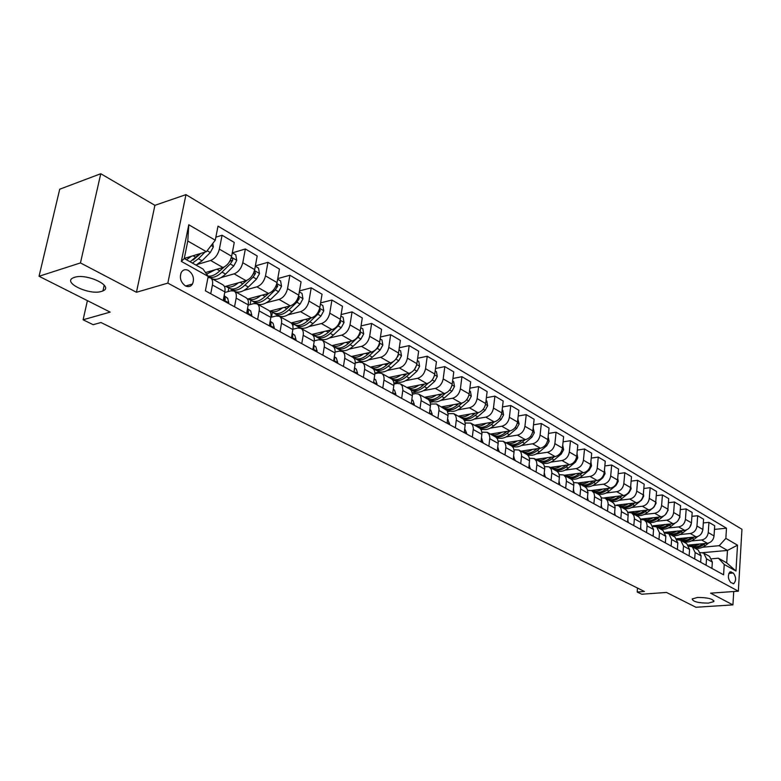 <?xml version="1.0" encoding="UTF-8"?>
<svg xmlns="http://www.w3.org/2000/svg" width="781" height="781" viewBox="0 0 781 781"><rect width="100%" height="100%" fill="white"/><g stroke="black" fill="none" stroke-linecap="round" stroke-linejoin="round"><path stroke-width="1.17" d="M101.657 291.372C89.551 295.608 61.719 282.4 73.385 277.753L74.41 277.372C86.623 273.008 114.456 286.373 102.965 290.883L101.657 291.372M708.465 603.108C698.263 603.059 692.835 601.663 692.191 598.939L697.462 597.455C707.693 597.494 713.151 598.871 713.844 601.595L708.465 603.108M185.4 285.885C188.367 287.291 190.74 286.676 192.487 284.04C194.537 278.651 193.2 274.131 188.485 270.47C185.439 269.006 183.037 269.66 181.26 272.432C179.327 277.831 180.704 282.322 185.4 285.885M100.778 173.733L59.717 189.217L39.05 276.269L80.453 262.924L136.45 292.27L167.837 283.113L185.966 194.645L154.902 205.325L100.778 173.733L80.453 262.924M167.837 283.113L738.338 591.197L741.95 529.274L185.966 194.645M738.338 591.197L710.564 593.16L732.929 604.885L733.73 591.52M732.929 604.885L695.92 607.267L666.496 592.437L641.738 594.234L637.198 592.008L644.423 591.471L100.993 322.514L93.134 324.701L83.108 319.78L110.16 312.107L39.05 276.269M733.271 573.01L730.225 571.809C727.619 575.021 727.785 578.584 730.723 582.499L733.74 583.69C736.356 580.508 736.2 576.954 733.271 573.01L728.839 573.361M725.852 538.373L737.498 545.177L735.975 571.018L724.231 564.468L718.403 558.2L726.701 562.857L727.472 550.439L719.203 545.694L725.852 538.373L726.486 528.2L218.006 226.168L215.263 240.216L206.409 251.697L187.791 241.026L184.257 258.511L202.992 269.015L208.195 276.406L181.348 261.42L188.777 224.743L215.263 240.216M208.195 276.406L205.383 290.815L723.587 574.806L724.231 564.468M87.404 300.636L83.108 319.78M637.521 588.054L637.198 592.008M702.519 552.684L727.472 550.439L737.498 545.177M718.403 558.2L711.755 558.776M234.534 306.787L236.155 298.147C236.721 294.613 236.028 292.24 234.066 291.04L230.903 290.815L224.743 292.514M257.623 319.439L259.165 310.906C259.702 307.411 258.989 305.059 257.017 303.848L253.845 303.594L248.153 305.098M280.018 331.71L281.502 323.285C282.009 319.829 281.267 317.486 279.286 316.276L276.113 316.002L270.87 317.33M301.769 343.63L303.184 335.303C303.663 331.886 302.911 329.562 300.919 328.352L297.737 328.049L292.904 329.231M322.895 355.209L324.242 346.979C324.701 343.591 323.93 341.297 321.928 340.077L318.755 339.755L314.294 340.799M343.425 366.465L344.714 358.323C345.143 354.974 344.362 352.7 342.351 351.479L339.179 351.138L335.069 352.055M363.39 377.399L364.61 369.345C365.02 366.045 364.219 363.78 362.208 362.56L359.035 362.199L355.248 363.009M382.797 388.04L383.969 380.074C384.35 376.803 383.539 374.558 381.519 373.338L378.346 372.957L374.86 373.679M401.678 398.388L402.869 389.875L402.254 385.921L400.311 383.822L397.138 383.422L393.936 384.067M420.051 408.453L421.223 399.413L420.549 396.123L418.606 394.034L415.443 393.614L412.485 394.18M437.936 418.255L439.059 409.312L438.375 406.052L436.413 403.972L430.546 404.041M455.362 427.812L456.426 418.958L455.723 415.726L453.771 413.657L448.118 413.657M472.339 437.116L473.354 428.359L472.642 425.147L470.67 423.087L465.242 423.029M488.886 446.176L489.853 437.516L489.121 434.334L487.149 432.284L481.916 432.166M505.014 455.02L505.932 446.449L505.19 443.296L503.218 441.255L498.18 441.08M520.742 463.641L521.62 455.157L520.868 452.033L518.887 450.002L514.025 449.778M536.088 472.046L536.918 464.226L536.381 461.015L534.175 458.535L529.479 458.262M551.064 480.256L551.855 472.515L551.298 469.322L549.102 466.862L544.562 466.55M565.678 488.262L566.44 480.608L565.874 477.445L563.667 474.985L559.284 474.643M579.951 496.091L580.673 488.506L580.098 485.362L577.891 482.931L573.644 482.551M593.892 503.725L594.575 496.218L593.99 493.104L591.793 490.683L587.673 490.283M607.511 511.194L608.165 503.755L607.569 500.67L605.363 498.258L601.38 497.829M620.817 518.486L621.442 511.116L620.836 508.06L618.63 505.668L614.764 505.209M633.821 525.613L634.416 518.311L633.801 515.284L631.604 512.902L627.856 512.424M646.541 532.583L647.107 525.349L646.483 522.352L644.286 519.98L640.645 519.482M658.979 539.398L659.486 532.779L656.694 526.902L653.15 526.394M671.143 546.065L671.631 539.505L668.829 533.677L665.383 533.15M683.043 552.587L683.512 546.085L680.7 540.306L677.352 539.759M694.69 558.971L695.139 552.528L692.317 546.788L689.067 546.231M706.092 565.219L706.522 558.845L703.701 553.143L700.528 552.567M702.607 547.237L719.203 545.694M688.383 545.07L707.391 543.283C711.179 542.512 713.395 540.062 714.039 535.932L714.703 525.759L708.933 522.362L703.31 522.948M691.419 540.95L701.582 539.974C705.38 539.202 707.606 536.732 708.26 532.583L708.933 522.362M676.824 538.783L696.164 536.889C699.971 536.108 702.207 533.628 702.871 529.459L703.564 519.189L697.677 515.724L691.917 516.339M679.997 534.536L690.238 533.511C694.055 532.72 696.301 530.231 696.964 526.043L697.677 515.724M665.002 532.369L684.703 530.367C688.53 529.557 690.785 527.058 691.458 522.85L692.191 512.482L686.177 508.939L680.28 509.593M660.14 528.835L660.628 528.776M668.331 527.985L678.64 526.911C682.487 526.101 684.742 523.582 685.435 519.355L686.177 508.939M652.896 525.818L672.997 523.7C676.844 522.87 679.119 520.341 679.812 516.095L680.573 505.629L674.433 502.007L668.39 502.71M648.21 522.167L648.708 522.118M656.421 521.288L666.808 520.175C670.664 519.345 672.949 516.788 673.652 512.521L674.433 502.007M640.498 519.131L661.029 516.885C664.895 516.046 667.189 513.478 667.901 509.183L668.702 498.629L662.434 494.929L656.245 495.671M636.017 515.372L636.525 515.314M644.237 514.454L654.703 513.283C658.588 512.434 660.882 509.847 661.605 505.541L662.434 494.929M627.807 512.307L648.806 509.925C652.691 509.066 655.005 506.459 655.728 502.134L656.577 491.483L650.163 487.695L643.827 488.486M623.56 508.411L624.078 508.353M631.79 507.465L642.343 506.244C646.238 505.366 648.562 502.759 649.294 498.405L650.163 487.695M616.795 505.102L636.31 502.818C640.215 501.929 642.548 499.293 643.29 494.92L644.179 484.171L637.618 480.305L631.126 481.135M610.83 501.304L611.357 501.246M619.069 500.318L629.701 499.049C633.616 498.151 635.959 495.505 636.72 491.112L637.618 480.305M604.396 497.868L623.531 495.535C627.455 494.627 629.808 491.962 630.579 487.549L631.497 476.693L624.8 472.739L618.132 473.628M597.807 494.041L598.344 493.973M606.066 493.016L616.765 491.688C620.71 490.771 623.072 488.086 623.843 483.644L624.8 472.739M591.422 490.507L610.459 488.096C614.413 487.168 616.785 484.464 617.566 480.003L618.542 469.049L611.679 465.007L604.845 465.945M584.5 486.612L585.047 486.543M592.759 485.548L603.547 484.161C607.511 483.214 609.893 480.5 610.683 476.019L611.679 465.007M577.999 482.99L597.094 480.491C601.067 479.534 603.459 476.8 604.26 472.29L605.275 461.229L598.266 457.09L591.246 458.096M570.882 479.017L571.438 478.938M579.141 477.913L590.016 476.459C593.999 475.492 596.401 472.739 597.221 468.209L598.266 457.09M564.233 475.307L583.407 472.7C587.41 471.714 589.821 468.951 590.641 464.402L591.705 453.224L584.53 448.997L577.325 450.061M556.941 471.236L557.517 471.158M565.21 470.094L576.173 468.58C580.176 467.585 582.597 464.793 583.436 460.224L584.53 448.997M550.146 467.438L569.408 464.734C573.43 463.719 575.861 460.917 576.71 456.319L577.823 445.043L570.472 440.709L563.072 441.831M542.61 463.289L543.273 463.201M550.956 462.098L561.998 460.517C566.03 459.492 568.47 456.66 569.329 452.043L570.472 440.709M535.727 459.394L555.076 456.573C559.108 455.528 561.568 452.687 562.437 448.05L563.609 436.657L556.082 432.215L548.477 433.416M527.868 455.167L528.688 455.05M536.352 453.907L547.491 452.258C551.532 451.193 554.002 448.333 554.881 443.667L556.082 432.215M520.966 451.154L540.403 448.216C544.455 447.152 546.934 444.272 547.823 439.576L549.053 428.076L541.34 423.527L533.53 424.805M512.707 446.859L513.761 446.703M521.405 445.521L532.622 443.793C536.693 442.71 539.183 439.81 540.091 435.085L541.34 423.527M505.844 442.72L525.359 439.654C529.44 438.561 531.939 435.642 532.857 430.897L534.136 419.28L526.238 414.623L518.203 415.98M497.126 438.366L498.463 438.151M506.088 436.93L517.403 435.124C521.483 434.011 523.992 431.063 524.93 426.299L526.238 414.623M490.361 434.08L509.954 430.887C514.054 429.755 516.573 426.797 517.52 422.004L518.857 410.269L510.764 405.495L502.495 406.95M481.106 429.677L482.795 429.394M490.39 428.134L501.792 426.241C505.903 425.098 508.431 422.111 509.388 417.298L510.764 405.495M474.487 425.215L494.168 421.896C498.278 420.734 500.826 417.737 501.792 412.885L503.198 401.034L494.9 396.133L486.387 397.685M464.636 420.774L466.735 420.412M474.292 419.114L485.792 417.132C489.921 415.951 492.479 412.934 493.465 408.063L494.9 396.133M458.222 416.136L477.972 412.68C482.111 411.489 484.679 408.443 485.675 403.543L487.139 391.564L478.626 386.546L469.869 388.196M447.698 411.665L450.276 411.206M457.793 409.869L469.391 407.799C473.54 406.579 476.117 403.513 477.132 398.593L478.626 386.546M441.577 406.823L461.366 403.23C465.525 402 468.112 398.906 469.147 393.956L470.67 381.85L461.942 376.706L452.921 378.473M430.272 402.352L433.396 401.766M440.865 400.389L452.56 398.222C456.729 396.973 459.326 393.858 460.38 388.879L461.942 376.706M424.434 397.285L444.33 393.536C448.499 392.267 451.115 389.133 452.179 384.125L453.781 371.893L444.819 366.611L435.515 368.495M412.339 392.804L416.078 392.082M423.497 390.656L435.3 388.391C439.478 387.103 442.105 383.94 443.178 378.912L444.819 366.611M406.881 387.493L426.846 383.578C431.034 382.27 433.68 379.088 434.773 374.031L436.442 361.671L427.246 356.243L417.65 358.264M393.878 383.032L398.31 382.143M405.671 380.679L417.571 378.297C421.769 376.979 424.425 373.767 425.528 368.681L427.246 356.243M388.87 377.438L408.902 373.357C413.11 372.02 415.765 368.788 416.898 363.673L418.645 351.167L409.205 345.602L399.296 347.77M374.86 373.025L380.064 371.941M387.376 370.428L399.374 367.939C403.592 366.572 406.266 363.321 407.409 358.167L409.205 345.602M370.37 367.109L390.471 362.872C394.688 361.486 397.383 358.206 398.535 353.022L400.37 340.389L390.666 334.668L380.435 336.992M355.257 362.784L361.339 361.466M368.573 359.914L380.679 357.298C384.916 355.892 387.62 352.582 388.792 347.379L390.666 334.668M351.382 356.517L371.531 352.085C375.768 350.659 378.482 347.33 379.673 342.088L381.587 329.318L371.619 323.441L361.056 325.931M340.731 351.011L342.098 350.708M349.253 349.107L361.476 346.364C365.723 344.909 368.447 341.551 369.657 336.289L371.619 323.441M331.857 345.622L352.065 341.004C356.321 339.53 359.055 336.152 360.285 330.851L362.296 317.945L352.046 311.902L341.112 314.577M321.43 339.852L322.338 339.647M329.397 337.997L341.727 335.127C345.993 333.624 348.746 330.217 349.995 324.886L352.046 311.902M311.804 334.424L332.052 329.621C336.318 328.098 339.091 324.652 340.36 319.292L342.449 306.24L331.915 300.031L320.6 302.901M301.154 328.479L302.022 328.274M308.973 326.585L321.421 323.568C325.697 322.016 328.479 318.55 329.767 313.161L331.915 300.031M291.128 322.934L311.473 317.896C315.758 316.334 318.55 312.839 319.859 307.411L322.045 294.212L311.209 287.818L299.494 290.913M280.223 316.803L281.121 316.569M287.955 314.85L300.539 311.678C304.824 310.077 307.636 306.552 308.964 301.095L311.209 287.818M269.689 311.15L290.298 305.849C294.593 304.229 297.415 300.675 298.762 295.179L301.056 281.824L289.897 275.244L277.753 278.592M258.687 304.785L259.634 304.541M266.331 302.774L279.042 299.435C283.337 297.786 286.178 294.203 287.545 288.677L289.897 275.244M247.489 299.064L268.498 293.431C272.803 291.762 275.654 288.15 277.05 282.595L279.442 269.084L267.961 262.309L255.358 265.921M236.526 292.416L237.512 292.153M244.072 290.356L256.9 286.842C261.215 285.133 264.076 281.492 265.501 275.898L267.961 262.309M224.508 286.676L246.044 280.652C250.359 278.924 253.239 275.254 254.684 269.63L257.193 255.963L245.361 248.983L232.357 252.868M213.711 279.686L214.746 279.393M221.13 277.567L234.105 273.858C238.43 272.1 241.319 268.391 242.784 262.728L245.361 248.983M205.491 272.569L222.917 267.493C227.242 265.706 230.151 261.967 231.635 256.266L234.271 242.442L222.068 235.247L215.859 237.19M197.495 264.398L210.616 260.483C214.941 258.667 217.86 254.889 219.373 249.159L222.068 235.247M184.277 258.423L206.409 251.697M711.93 568.422L712.34 562.066L709.519 556.384L703.701 553.143M726.486 528.2L714.459 529.411M700.655 562.232L701.084 555.828L698.273 550.107L692.317 546.788M689.135 555.926L689.584 549.453L686.772 543.693L680.7 540.306M677.361 549.473L677.84 542.941L675.028 537.143L668.829 533.677M665.334 542.883L665.842 536.293L663.03 530.445L656.694 526.902M653.043 536.147L653.57 529.489L650.768 523.602L644.286 519.98M640.469 529.254L641.035 521.454L640.205 518.545L638.624 516.837L631.604 512.902M627.612 522.206L628.217 514.337L627.387 511.399L625.806 509.69L618.63 505.668M614.471 515.001L615.096 507.054L614.276 504.096L612.694 502.368L605.363 498.258M601.009 507.63L601.682 500.152L600.862 496.618L599.281 494.881L591.793 490.683M587.244 500.084L587.947 492.538L587.136 488.965L585.555 487.227L577.891 482.931M573.147 492.352L573.879 484.171L573.088 481.135L571.507 479.378L563.667 474.985M558.708 484.445L559.479 476.176L558.698 473.12L557.117 471.353L549.102 466.862M543.927 476.342L544.738 467.985L543.966 464.9L542.385 463.133L534.175 458.535M528.776 468.044L529.625 459.599L528.864 456.485L527.282 454.708L518.887 450.002M513.244 459.531L514.142 450.998L513.39 447.864L511.819 446.068L503.218 441.255M497.321 450.803L498.268 442.192L497.526 439.02L495.955 437.223L487.149 432.284M480.998 441.861L481.984 433.152L481.262 429.96L479.69 428.144L470.67 423.087M464.246 432.674L465.281 423.878L464.578 420.656L463.016 418.831L453.771 413.657M447.054 423.253L448.148 414.36L447.21 410.669L436.413 403.972M429.413 413.588L430.556 404.597L429.872 401.317L428.33 399.472L418.606 394.034M411.294 403.65L412.485 394.571L411.587 390.812L410.289 389.407L400.311 383.822M392.677 393.448L393.819 385.541C394.2 382.29 393.38 380.044 391.359 378.824L381.519 373.338M373.543 382.963L374.743 374.958C375.144 371.678 374.333 369.423 372.322 368.202L362.208 362.56M353.871 372.186L355.13 364.092C355.55 360.773 354.759 358.499 352.748 357.278L342.351 351.479M313.581 335.352L313.474 335.996M333.643 361.105L334.961 352.914C335.4 349.556 334.629 347.262 332.618 346.042L321.928 340.077M293.265 324.017L292.895 326.165M312.839 349.693L314.206 341.414C314.675 338.017 313.913 335.703 311.922 334.493L300.919 328.352M272.374 312.351L271.515 317.164M291.411 337.958L292.855 329.572C293.344 326.136 292.602 323.812 290.61 322.602L279.286 316.276M250.877 300.363L250.105 304.58M269.357 325.862L270.861 317.389C271.378 313.913 270.656 311.57 268.684 310.36L257.017 303.848M228.765 288.013L228.091 291.596M246.63 313.415L248.202 304.834C248.758 301.31 248.046 298.957 246.083 297.746L234.066 291.04M223.2 300.578L224.86 291.889C225.436 288.335 224.752 285.953 222.81 284.762L210.421 277.841L207.99 277.489M210.743 293.744L212.432 285.006C213.028 281.424 212.354 279.042 210.421 277.841M726.701 562.857L735.975 571.018M181.348 261.42L184.257 258.511M188.777 224.743L187.791 241.026M136.45 292.27L154.902 205.325M608.048 573.459L607.003 572.942M699.503 544.025C695.939 546.075 692.522 546.397 689.242 544.992M713.922 536.85L713.19 539.017M708.611 543.039L705.272 545.607C701.133 548.574 697.101 549.111 693.177 547.217L691.488 546.28C695.412 548.174 699.454 547.637 703.593 544.66L705.097 543.498M702.998 543.693L702.529 544.054C698.38 547.032 694.348 547.579 690.414 545.675L689.193 545.001M690.853 545.899L691.488 546.28M700.684 561.734L700.733 561.07M596.342 567.67L595.171 567.094M689.145 555.75L689.252 554.285M584.413 561.764L583.329 561.227M677.41 549.502L677.508 547.52M572.239 555.74L571.018 555.135M688.256 537.66C684.664 539.749 681.227 540.081 677.928 538.675M702.802 530.045L701.514 533.413M697.658 536.547L694.124 539.3C689.955 542.307 685.903 542.863 681.959 540.96L680.231 539.993C684.176 541.897 688.237 541.34 692.405 538.324L693.977 537.103M691.829 537.318L691.322 537.709C687.143 540.725 683.082 541.292 679.138 539.388L677.879 538.685M679.587 539.612L680.231 539.993M676.766 531.168C673.154 533.296 669.688 533.648 666.369 532.222M691.429 523.172L689.711 527.38M686.509 529.899L682.731 532.847C678.533 535.903 674.462 536.469 670.508 534.565L668.741 533.579C672.695 535.493 676.776 534.917 680.983 531.861L682.623 530.572M680.417 530.797L679.87 531.226C675.663 534.292 671.582 534.868 667.628 532.964L666.32 532.232M668.087 533.189L668.741 533.579M665.041 524.539C661.39 526.697 657.895 527.068 654.566 525.642M673.652 512.521L679.812 516.095L679.968 517.051L677.703 521.073M675.204 523.036L671.104 526.267C666.876 529.352 662.776 529.948 658.813 528.044L658.588 527.917M668.77 524.139L668.175 524.607C663.938 527.712 659.838 528.307 655.874 526.404L655.649 526.277M656.343 526.638L657.016 527.038C660.98 528.942 665.08 528.346 669.307 525.252L671.025 523.905M665.48 542.961L665.5 540.677M559.801 549.59L558.669 549.023M653.053 517.754C649.372 519.961 645.858 520.341 642.509 518.916M667.921 508.87L668.155 510.218L665.295 514.728M663.83 515.89L659.213 519.541C654.956 522.674 650.846 523.28 646.863 521.376L646.648 521.249M656.87 517.344L656.225 517.852C651.969 520.995 647.84 521.61 643.866 519.697L643.642 519.57M644.345 519.941L645.028 520.351C649.011 522.255 653.131 521.649 657.387 518.506L659.174 517.09M653.287 536.274L653.228 533.726M547.11 543.312L545.851 542.688M640.82 529.44L640.684 526.648M534.155 536.898L532.876 536.264M628.07 522.46L627.856 519.433M520.927 530.348L519.716 529.752M615.038 515.314L614.725 512.072M507.406 523.651L506.068 522.997M601.702 508.001L601.292 504.565M493.592 516.817L492.235 516.143M640.81 510.833C637.101 513.078 633.557 513.478 630.189 512.033L631.37 512.726M655.786 501.47L656.089 503.228L653.892 507.24L647.078 512.668C642.792 515.841 638.653 516.475 634.66 514.562L634.445 514.435M644.715 510.393L644.022 510.94C639.727 514.132 635.588 514.767 631.595 512.853M632.093 513.097L632.786 513.517C636.779 515.431 640.918 514.796 645.204 511.614L647.078 510.12M628.295 503.755C624.546 506.039 620.983 506.459 617.595 505.014L618.835 505.727M643.378 493.904L643.749 496.091L641.533 500.143L634.67 505.649C630.345 508.87 626.186 509.515 622.193 507.601L621.969 507.474M632.288 503.286L631.546 503.882C627.221 507.113 623.062 507.767 619.06 505.854M619.567 506.108L620.27 506.527C624.273 508.451 628.432 507.796 632.756 504.565L634.709 503.003M615.506 496.521C611.718 498.854 608.135 499.284 604.728 497.829M630.697 486.172L631.146 488.789L628.9 492.889L621.979 498.463C617.634 501.734 613.456 502.408 609.444 500.484L609.229 500.367M619.587 496.023L618.796 496.667C614.432 499.938 610.254 500.621 606.241 498.698L606.017 498.571M606.769 498.961L607.481 499.391C611.494 501.314 615.672 500.631 620.026 497.36L622.067 495.72M602.415 489.111C598.607 491.493 594.985 491.952 591.568 490.488M617.722 478.265L618.249 481.321L615.984 485.47L609.014 491.132C604.631 494.441 600.433 495.134 596.42 493.211L596.196 493.094M606.603 488.584L605.753 489.277C601.36 492.606 597.162 493.309 593.14 491.386L592.916 491.259M593.677 491.649L594.409 492.098C598.431 494.012 602.629 493.319 607.013 489.999L609.151 488.262M589.04 481.545C585.184 483.976 581.542 484.454 578.116 482.97M604.455 470.182L605.06 473.686L602.766 477.884L595.747 483.624C591.334 486.983 587.117 487.695 583.095 485.772L582.87 485.655M593.326 480.979L592.408 481.731C587.995 485.108 583.768 485.831 579.736 483.908L579.512 483.781M580.293 484.181L581.035 484.63C585.067 486.553 589.284 485.831 593.706 482.463L595.932 480.637M588.054 500.523L587.546 496.892M479.475 509.827L478.187 509.192M575.353 473.794C571.458 476.283 567.797 476.781 564.341 475.287L565.805 476.127M590.885 461.903L591.568 465.876L589.245 470.123L582.177 475.941C577.735 479.349 573.498 480.09 569.456 478.167L569.232 478.04M579.736 473.198L578.76 474.008C574.308 477.435 570.071 478.177 566.03 476.254M566.596 476.537L567.357 476.996C571.399 478.919 575.636 478.177 580.088 474.76L582.421 472.837M574.084 492.87L573.469 489.052M465.037 502.691L463.631 501.988M561.334 465.866C557.419 468.405 553.719 468.922 550.254 467.428M576.983 453.517L577.764 457.881L575.412 462.176L568.285 468.083C563.814 471.539 559.557 472.31 555.516 470.387L555.291 470.26M565.844 465.232L564.8 466.101C560.309 469.576 556.052 470.347 552.001 468.424L551.777 468.297M552.587 468.717L553.368 469.186C557.409 471.109 561.666 470.338 566.147 466.872L568.588 464.851M559.792 485.04L559.059 481.028M450.286 495.379L448.841 494.666M547.003 457.754C543.039 460.341 539.32 460.888 535.834 459.384L537.426 460.292M562.73 445.209L563.628 449.7L561.256 454.044L554.071 460.038C549.57 463.553 545.294 464.344 541.243 462.42L541.018 462.293M551.611 457.08L550.498 458.008C545.987 461.542 541.702 462.342 537.65 460.419M538.255 460.712L539.046 461.19C543.088 463.113 547.374 462.323 551.884 458.798L554.432 456.67M545.148 477.015L544.298 472.837M435.183 487.91L433.719 487.188M532.32 449.436C528.317 452.092 524.568 452.658 521.073 451.145M548.135 436.716L549.16 441.324L546.759 445.717L539.525 451.799C534.985 455.372 530.689 456.192 526.628 454.269L526.404 454.142M537.055 448.724L535.864 449.729C531.314 453.312 527.009 454.132 522.958 452.209L522.723 452.082M523.573 452.511L524.383 453.009C528.434 454.933 532.74 454.103 537.279 450.53L539.944 448.284M530.143 468.785L529.167 464.451M419.748 480.266L418.245 479.524M517.276 440.923C513.234 443.637 509.466 444.223 505.951 442.7M533.179 428.008L534.331 432.742L531.91 437.194L524.617 443.364C520.048 446.986 515.733 447.835 511.672 445.912L511.448 445.785M522.138 440.162L520.868 441.245C516.29 444.877 511.965 445.736 507.904 443.813L507.679 443.686M508.538 444.125L509.368 444.623C513.429 446.547 517.744 445.697 522.323 442.066L525.115 439.693M514.767 460.36L513.664 455.87M403.943 472.446L402.41 471.695M501.871 432.205C497.79 434.968 493.982 435.593 490.458 434.06M517.852 419.085L519.15 423.946L516.69 428.457L509.349 434.724C504.751 438.405 500.406 439.283 496.345 437.36L496.12 437.233M506.859 431.395L505.502 432.547C500.894 436.247 496.55 437.126 492.489 435.212L492.264 435.085M493.143 435.525L493.982 436.042C498.053 437.965 502.388 437.077 506.996 433.396L509.925 430.897M499.01 451.73L497.848 447.132M387.766 464.441L386.204 463.67M482.853 442.876L481.711 438.248M371.209 456.25L369.608 455.46M466.286 433.797L466.638 433.172L464.734 428.828M354.242 447.855L352.612 447.044M449.29 424.474L449.651 423.849L447.572 419.338M336.865 439.254L335.205 438.424M431.844 414.916L432.215 414.281L430.78 410.171L429.95 409.605M319.058 430.438L317.359 429.599M413.93 405.095L414.311 404.46L412.905 400.321L411.86 399.599M300.812 421.408L299.064 420.539M395.528 395.02L395.928 394.376L394.542 390.197L393.273 389.319M392.892 391.964L393.048 390.89M282.087 412.143L280.311 411.265M376.627 384.662L377.038 384.008L375.671 379.8L374.177 378.756M373.738 381.655L373.982 380.015M262.894 402.645L261.069 401.737M357.2 374.011L357.62 373.357L356.282 369.12L354.545 367.9M354.066 370.975L354.379 368.925M243.194 392.892L241.329 391.964M337.226 363.067L337.665 362.404L336.357 358.128L334.346 356.722M333.838 359.934L334.629 359.123L334.219 357.571M222.975 382.885L221.062 381.938M316.676 351.801L317.135 351.138L315.856 346.832L313.581 345.231M313.025 348.541L314.021 347.789L313.464 345.934M202.211 372.605L200.258 371.639M295.54 340.223L296.009 339.55L294.759 335.205L292.192 333.389M291.616 336.767L292.816 336.133L292.094 333.995M180.889 362.052L178.888 361.066M273.78 328.293L274.258 327.62L273.047 323.236L270.177 321.206M269.572 324.623L270.987 324.125L270.089 321.743M158.982 351.216L156.932 350.2M251.365 316.012L251.863 315.329L250.691 310.916L247.509 308.641M246.874 312.068L248.397 312.293L248.504 311.765L247.411 309.159M136.46 340.067L134.361 339.022M228.267 303.35L228.784 302.677L227.652 298.225L224.137 295.696M223.483 299.084L225.338 299.035L224.03 296.214M113.304 328.606L111.146 327.542M486.085 423.263C481.955 426.094 478.128 426.748 474.594 425.206M502.144 409.937L502.788 410.318L503.589 414.945L501.099 419.504L493.709 425.87C489.072 429.609 484.718 430.516 480.647 428.603L480.422 428.476M491.21 422.394L489.765 423.644C485.118 427.392 480.764 428.31 476.693 426.397L476.469 426.27M477.367 426.719L478.226 427.246C482.297 429.169 486.651 428.252 491.298 424.503L494.363 421.867M469.898 414.096C465.73 416.995 461.874 417.679 458.32 416.127L460.273 417.23M486.036 400.565L486.827 401.024L487.637 405.71L485.118 410.328L477.669 416.79C472.993 420.598 468.629 421.535 464.558 419.622L464.324 419.495M475.16 413.178L473.628 414.506C468.951 418.323 464.578 419.27 460.497 417.357M461.2 417.689L462.069 418.235C466.15 420.149 470.523 419.202 475.199 415.394L478.431 412.583M453.302 404.695C449.095 407.672 445.209 408.375 441.636 406.813M469.527 390.949L470.465 391.496L471.285 396.24L468.737 400.917L461.229 407.487C456.524 411.353 452.131 412.329 448.06 410.415L447.835 410.289M458.711 403.709L457.08 405.144C452.365 409.019 447.972 410.005 443.901 408.092L443.676 407.965M444.623 408.434L445.512 408.99C449.592 410.904 453.976 409.927 458.691 406.052L462.118 403.045M436.276 395.049C432.02 398.095 428.105 398.837 424.532 397.265L426.651 398.466M452.58 381.079L453.673 381.714L454.503 386.527L451.926 391.261L444.36 397.939C439.625 401.873 435.212 402.879 431.141 400.965L430.917 400.848M441.851 394.005L440.113 395.537C435.359 399.481 430.956 400.497 426.875 398.593M427.617 398.945L428.535 399.511C432.606 401.424 437.018 400.409 441.763 396.475L445.434 393.224M418.811 385.15C414.506 388.284 410.562 389.055 406.979 387.474M435.183 370.955L436.442 371.688L437.292 376.559L434.675 381.362L427.051 388.147C422.287 392.14 417.864 393.185 413.793 391.281L413.559 391.154M424.542 384.027L422.697 385.677C417.913 389.69 413.491 390.744 409.42 388.84L409.185 388.713M410.181 389.202L411.109 389.787C415.18 391.691 419.612 390.646 424.386 386.634L428.369 383.09M433.162 378.56L434.324 375.973M400.878 374.997C396.533 378.199 392.56 379.01 388.958 377.418L391.271 378.717M417.327 360.558L418.762 361.388L419.622 366.328L416.976 371.19L409.293 378.102C404.49 382.163 400.048 383.246 395.977 381.343L395.752 381.216M406.784 373.796L404.822 375.563C399.999 379.644 395.557 380.737 391.496 378.844M392.287 379.205L393.233 379.81C397.304 381.704 401.746 380.62 406.55 376.549L410.943 372.596M414.526 369.354L416.527 365.352M382.465 364.561C378.072 367.851 374.07 368.7 370.467 367.09M398.993 349.878L400.604 350.825L401.483 355.824L398.798 360.754L391.056 367.773C386.214 371.912 381.763 373.035 377.701 371.141L377.477 371.014M388.557 363.272L386.458 365.176C381.616 369.325 377.155 370.458 373.093 368.573L372.869 368.447M373.904 368.944L374.88 369.569C378.941 371.453 383.403 370.331 388.245 366.182L393.292 361.593M395.469 359.621L398.242 355.804L398.203 354.554M363.555 353.842C359.114 357.22 355.082 358.108 351.47 356.497L353.969 357.903M380.152 338.915L381.958 339.969L382.846 345.036L380.122 350.034L372.332 357.181C367.46 361.388 362.989 362.55 358.928 360.666L358.704 360.539M369.833 352.456L367.607 354.506C362.726 358.733 358.254 359.904 354.193 358.02M355.043 358.411L356.038 359.045C360.09 360.929 364.561 359.758 369.442 355.54L377.243 348.375L379.527 344.997L379.371 343.523M344.128 342.82C339.637 346.295 335.576 347.223 331.945 345.602L334.561 347.067M360.793 327.639L362.804 328.811L363.702 333.956L360.939 339.022L353.09 346.286C348.18 350.571 343.699 351.772 339.647 349.908L339.423 349.781M350.61 341.336L348.238 343.542C343.318 347.848 338.837 349.058 334.785 347.194M335.654 347.584L336.67 348.248C340.721 350.113 345.202 348.902 350.122 344.606L357.981 337.314L360.285 333.887L359.992 332.218M324.154 331.495C319.605 335.069 315.514 336.045 311.892 334.405M340.877 316.051L343.103 317.34L344.021 322.553L341.219 327.698L333.311 335.098C328.371 339.452 323.871 340.711 319.839 338.847L319.614 338.72M330.841 329.904L328.323 332.267C323.373 336.65 318.873 337.909 314.841 336.055L314.616 335.928M315.739 336.455L316.774 337.138C320.815 338.993 325.306 337.743 330.256 333.37L338.173 325.95L340.506 322.455L340.067 320.64M330.959 329.875L328.293 332.306M303.624 319.839C299.016 323.529 294.896 324.545 291.264 322.895L294.105 324.486M320.405 304.121L322.856 305.556L323.783 310.838L320.942 316.051L312.976 323.588C307.997 328.03 303.497 329.328 299.465 327.473L299.24 327.356M310.535 318.131L307.841 320.679C302.852 325.14 298.352 326.458 294.33 324.613M295.257 325.023L296.321 325.726C300.343 327.571 304.854 326.263 309.832 321.811L317.808 314.255L320.171 310.711L319.556 308.768M310.779 318.072L307.226 321.245M282.497 307.851C277.831 311.648 273.682 312.712 270.05 311.053L273.008 312.712M299.328 291.86L302.022 293.422L302.96 298.791L300.089 304.073L292.055 311.746C287.047 316.276 282.537 317.623 278.514 315.788L278.3 315.661M289.644 306.015L286.783 308.759C281.756 313.308 277.245 314.665 273.233 312.839M274.199 313.259L275.283 313.982C279.295 315.817 283.806 314.46 288.824 309.92L296.868 302.218L299.25 298.625L298.44 296.575M290.034 305.908L285.621 309.803M260.756 295.511C256.031 299.426 251.853 300.548 248.212 298.869L251.306 300.597M277.645 279.227L280.584 280.935L281.541 286.383L278.622 291.743L270.538 299.562C265.481 304.18 260.961 305.576 256.969 303.76L256.744 303.633M268.156 293.529L265.101 296.487C260.044 301.124 255.514 302.54 251.531 300.724M252.527 301.154L253.64 301.896C257.632 303.721 262.152 302.315 267.209 297.688L275.303 289.839L277.714 286.188L276.699 284.069M268.713 293.373L263.422 297.971M238.371 282.8C233.587 286.842 229.38 288.023 225.738 286.334L228.97 288.13M255.309 266.223L258.511 268.088L259.477 273.614L256.519 279.051L248.378 287.027C243.291 291.733 238.761 293.178 234.788 291.381L234.573 291.254M246.035 280.662L242.774 283.854C237.688 288.589 233.158 290.054 229.184 288.248M230.219 288.687L231.361 289.468C235.335 291.264 239.865 289.81 244.951 285.085L253.103 277.099L255.543 273.389L254.284 271.232M246.835 280.379L240.607 285.758M215.312 269.709L206.604 274.151M232.289 252.829L235.774 254.85L236.76 260.464L233.753 265.989L225.553 274.111C220.437 278.905 215.907 280.418 211.954 278.632L211.729 278.514M223.288 267.375L219.793 270.851C215.566 274.892 211.612 276.63 207.931 276.035M208.176 276.523L208.42 276.659C212.364 278.446 216.903 276.923 222.029 272.11L230.239 263.968L232.709 260.2C232.767 258.277 232.113 257.681 230.766 258.413M224.45 266.838L217.147 273.135M232.709 260.2L230.219 260.932L229.282 262.035M191.56 256.207L186.464 259.741M212.744 243.477L213.35 246.903L210.304 252.517L202.045 260.805L196.08 265.14M199.819 253.698L190.125 261.801M192.438 263.099L198.403 258.745L204.993 252.126M200.902 253.366L193.005 260.093M701.582 539.974L707.391 543.283M690.238 533.511L696.164 536.889M678.64 526.911L684.703 530.367M666.808 520.175L672.997 523.7M654.703 513.283L661.029 516.885M642.343 506.244L648.806 509.925M629.701 499.049L636.31 502.818M616.765 491.688L623.531 495.535M603.547 484.161L610.459 488.096M590.016 476.459L597.094 480.491M576.173 468.58L583.407 472.7M561.998 460.517L569.408 464.734M547.491 452.258L555.076 456.573M532.622 443.793L540.403 448.216M517.403 435.124L525.359 439.654M501.792 426.241L509.954 430.887M485.792 417.132L494.168 421.896M469.391 407.799L477.972 412.68M452.56 398.222L461.366 403.23M435.3 388.391L444.33 393.536M417.571 378.297L426.846 383.578M399.374 367.939L408.902 373.357M380.679 357.298L390.471 362.872M361.476 346.364L371.531 352.085M341.727 335.127L352.065 341.004M321.421 323.568L332.052 329.621M300.539 311.678L311.473 317.896M279.042 299.435L290.298 305.849M256.9 286.842L268.498 293.431M234.105 273.858L246.044 280.652M210.616 260.483L222.917 267.493M708.26 532.583L714.039 535.932M706.522 558.845L712.34 562.066M695.139 552.528L701.084 555.828M696.964 526.043L702.871 529.459M683.512 546.085L689.584 549.453M685.435 519.355L691.458 522.85M671.631 539.505L677.84 542.941M659.486 532.779L665.842 536.293M661.605 505.541L667.901 509.183M647.078 525.896L653.57 529.489M649.294 498.405L655.728 502.134M634.387 518.867L641.025 522.538M636.72 491.112L643.29 494.92M621.412 511.672L628.197 515.431M623.843 483.644L630.579 487.549M608.135 504.311L615.077 508.158M610.683 476.019L617.566 480.003M594.546 496.784L601.643 500.719M597.221 468.209L604.26 472.29M580.634 489.072L587.908 493.104M583.436 460.224L590.641 464.402M566.391 481.184L573.84 485.304M569.329 452.043L576.71 456.319M551.816 473.101L559.44 477.328M554.881 443.667L562.437 448.05M536.869 464.822L544.689 469.147M540.091 435.085L547.823 439.576M521.562 456.329L529.577 460.77M524.93 426.299L532.857 430.897M505.873 447.64L514.083 452.189M509.388 417.298L517.52 422.004M489.785 438.717L498.2 443.383M493.465 408.063L501.792 412.885M473.276 429.57L481.916 434.353M477.132 398.593L485.675 403.543M456.348 420.188L465.203 425.098M460.38 388.879L469.147 393.956M438.971 410.552L448.06 415.599M443.178 378.912L452.179 384.125M421.125 400.663L430.458 405.837M425.528 368.681L434.773 374.031M402.801 390.51L412.388 395.821M407.409 358.167L416.898 363.673M383.969 380.074L393.819 385.541M388.792 347.379L398.535 353.022M364.61 369.345L374.743 374.958M369.657 336.289L379.673 342.088M344.714 358.323L355.13 364.092M349.995 324.886L360.285 330.851M324.242 346.979L334.961 352.914M329.767 313.161L340.36 319.292M303.184 335.303L314.206 341.414M308.964 301.095L319.859 307.411M281.502 323.285L292.855 329.572M287.545 288.677L298.762 295.179M259.165 310.906L270.861 317.389M265.501 275.898L277.05 282.595M236.155 298.147L248.202 304.834M242.784 262.728L254.684 269.63M212.432 285.006L224.86 291.889M219.373 249.159L231.635 256.266M729.708 572.082L731.367 571.956M705.272 545.607L703.593 544.66M691.322 537.709L690.794 537.416M694.124 539.3L692.405 538.324M679.87 531.226L679.304 530.914M682.731 532.847L680.983 531.861M668.175 524.607L667.57 524.266M671.104 526.267L669.307 525.252M656.225 517.852L655.581 517.481M659.213 519.541L657.387 518.506M640.518 528.669L641.025 528.942M627.67 521.62L628.285 521.962M614.52 514.406L615.262 514.806M601.067 507.025L601.936 507.494M644.022 510.94L643.329 510.549M647.078 512.668L645.204 511.614M643.739 495.984L643.193 495.671M631.546 503.882L630.804 503.462M634.67 505.649L632.756 504.565M631.126 488.681L630.472 488.31M618.796 496.667L617.996 496.208M621.979 498.463L620.026 497.36M618.23 481.213L617.468 480.774M605.753 489.277L604.904 488.799M609.014 491.132L607.013 489.999M615.984 485.47L615.418 485.147M605.041 473.579L604.152 473.061M592.408 481.731L591.51 481.223M595.747 483.624L593.706 482.463M602.766 477.884L602.083 477.494M587.302 499.469L588.288 500.016M591.549 465.769L590.534 465.183M578.76 474.008L577.803 473.462M582.177 475.941L580.088 474.76M589.245 470.123L588.435 469.654M573.205 491.737L574.328 492.362M577.745 457.773L576.593 457.11M564.8 466.101L563.775 465.525M568.285 468.083L566.147 466.872M575.412 462.176L574.474 461.639M558.776 483.82L560.036 484.513M563.609 449.592L562.32 448.841M550.498 458.008L549.414 457.402M554.071 460.038L551.884 458.798M561.256 454.044L560.172 453.419M543.986 475.717L545.402 476.488M549.141 441.206L547.706 440.377M535.864 449.729L534.712 449.075M539.525 451.799L537.279 450.53M546.759 445.717L545.528 445.014M528.844 467.399L530.406 468.258M534.311 432.625L532.73 431.708M520.868 441.245L519.648 440.552M524.617 443.364L522.323 442.066M531.91 437.194L530.524 436.403M513.322 458.886L515.05 459.833M519.131 423.839L517.393 422.824M505.502 432.547L504.223 431.825M509.349 434.724L506.996 433.396M516.69 428.457L515.148 427.568M497.399 450.159L499.303 451.193M481.076 441.197L483.156 442.339M464.334 432.01L466.589 433.25M447.142 422.589L449.602 423.937M447.562 419.417L448.196 419.768M429.501 412.905L432.166 414.369M429.94 409.713L430.78 410.171M411.392 402.967L414.262 404.548M411.841 399.735L412.905 400.321M392.775 392.755L395.869 394.454M393.253 389.485L394.542 390.197M373.65 382.27L376.979 384.096M374.148 378.961L375.671 379.8M353.988 371.483L357.571 373.445M354.506 368.134L356.282 369.12M354.174 370.233L354.662 370.135M333.76 360.383L337.607 362.491M334.307 357.005L336.357 358.128M333.946 359.27L334.629 359.123M312.956 348.97L317.076 351.225M313.523 345.553L315.856 346.832M313.113 347.994L314.021 347.789M291.538 337.226L295.94 339.637M292.133 333.76L294.759 335.205M291.674 336.406L292.816 336.133M269.484 325.121L274.199 327.708M270.109 321.616L273.047 323.236M269.601 324.476L270.987 324.125M246.767 312.664L251.794 315.417M247.421 309.12L250.691 310.916M246.962 312.166L248.504 311.765M223.346 299.816L228.716 302.764M224.088 296.263L227.652 298.225M223.766 299.455L225.338 299.035M503.569 414.828L501.666 413.725M489.765 423.644L488.408 422.872M493.709 425.87L491.298 424.503M501.099 419.504L499.391 418.518M487.617 405.593L485.538 404.382M473.628 414.506L472.193 413.696M477.669 416.79L475.199 415.394M485.118 410.328L483.234 409.244M471.265 396.123L469 394.805M457.08 405.144L455.567 404.285M461.229 407.487L458.691 406.052M468.737 400.917L466.667 399.726M454.483 386.4L452.033 384.984M440.113 395.537L438.512 394.63M444.36 397.939L441.763 396.475M451.926 391.261L449.661 389.963M437.272 376.432L434.617 374.9M422.697 385.677L420.998 384.721M427.051 388.147L424.386 386.634M434.675 381.362L432.215 379.947M419.602 366.201L416.732 364.542M404.822 375.563L403.035 374.558M409.293 378.102L406.55 376.549M416.976 371.19L414.301 369.657M401.463 355.697L398.369 353.91M386.458 365.176L384.584 364.112M391.056 367.773L388.245 366.182M398.798 360.754L395.987 359.143M397.734 355.921L398.242 355.804M382.827 344.909L379.507 342.986M367.607 354.506L365.625 353.383M372.332 357.181L369.442 355.54M380.122 350.034L377.243 348.375M378.795 345.153L379.527 344.997M363.673 333.819L360.109 331.759M348.238 343.542L346.149 342.361M353.09 346.286L350.122 344.606M360.939 339.022L357.981 337.314M359.319 334.102L360.285 333.887M343.991 322.426L340.174 320.21M328.323 332.267L326.116 331.027M333.311 335.098L330.256 333.37M341.219 327.698L338.173 325.95M339.296 322.748L340.506 322.455M323.754 310.711L319.663 308.339M307.841 320.679L305.527 319.37M312.976 323.588L309.832 321.811M320.942 316.051L317.808 314.255M318.687 311.082L320.171 310.711M302.94 298.654L298.567 296.116M286.783 308.759L284.333 307.382M292.055 311.746L288.824 309.92M300.089 304.073L296.868 302.218M297.473 299.094L299.25 298.625M281.511 286.246L276.835 283.542M265.101 296.487L262.523 295.033M270.538 299.562L267.209 297.688M278.622 291.743L275.303 289.839M275.615 286.764L277.714 286.188M259.458 273.477L254.469 270.587M242.774 283.854L240.07 282.322M248.378 287.027L244.951 285.085M256.519 279.051L253.103 277.099M253.103 274.072L255.543 273.389M236.731 260.317L231.42 257.242M219.793 270.851L216.942 269.23M225.553 274.111L222.029 272.11M233.753 265.989L230.239 263.968M213.32 246.767L211.173 245.517M196.099 257.437L193.092 255.738M202.045 260.805L198.403 258.745M210.304 252.517L207.16 250.711M185.624 286.002L192.487 284.04M733.183 583.729L733.74 583.69M713.844 601.595L713.902 600.735M102.965 290.883L104.224 285.153M654.517 525.642L655.874 526.404M657.016 527.038L658.813 528.044M642.47 518.916L643.866 519.697M645.028 520.351L646.863 521.376M632.786 513.517L634.66 514.562M620.27 506.527L622.193 507.601M604.689 497.829L606.241 498.698M607.481 499.391L609.444 500.484M591.529 490.488L593.14 491.386M594.409 492.098L596.42 493.211M578.077 482.98L579.736 483.908M581.035 484.63L583.095 485.772M567.357 476.996L569.456 478.167M550.224 467.428L552.001 468.424M553.368 469.186L555.516 470.387M539.046 461.19L541.243 462.42M521.044 451.145L522.958 452.209M524.383 453.009L526.628 454.269M505.922 442.71L507.904 443.813M509.368 444.623L511.672 445.912M490.439 434.06L492.489 435.212M493.982 436.042L496.345 437.36M333.838 359.895L334.463 359.758M313.122 348.58L313.874 348.404M291.869 336.914L292.68 336.718M269.982 324.906L270.861 324.681M247.45 312.537L248.397 312.293M224.225 299.787L225.24 299.514M474.565 425.206L476.693 426.397M478.226 427.246L480.647 428.603M462.069 418.235L464.558 419.622M441.616 406.813L443.901 408.092M445.512 408.99L448.06 410.415M428.535 399.511L431.141 400.965M406.96 387.474L409.42 388.84M411.109 389.787L413.793 391.281M393.233 379.81L395.977 381.343M370.448 367.099L373.093 368.573M374.88 369.569L377.701 371.141M356.038 359.045L358.928 360.666M336.67 348.248L339.647 349.908M311.883 334.405L314.841 336.055M316.774 337.138L319.839 338.847M296.321 325.726L299.465 327.473M275.283 313.982L278.514 315.788M253.64 301.896L256.969 303.76M231.361 289.468L234.788 291.381M208.42 276.659L211.954 278.632"/></g></svg>
